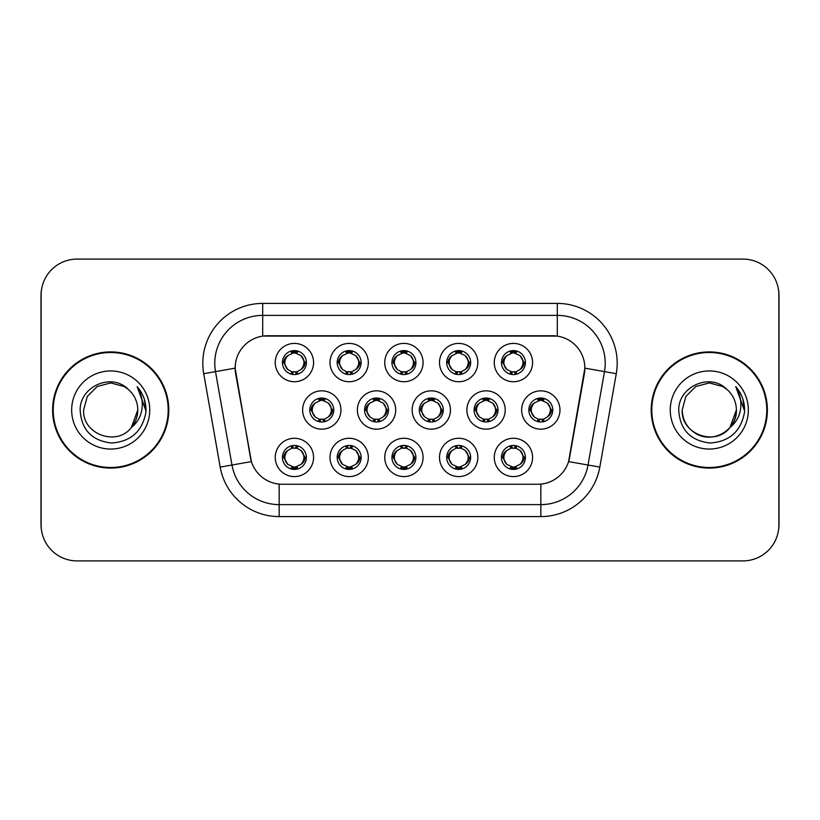 <?xml version="1.0" encoding="UTF-8"?>
<svg xmlns="http://www.w3.org/2000/svg" width="820" height="820" viewBox="0 0 820 820"><rect width="100%" height="100%" fill="white"/><g stroke="black" fill="none" stroke-linecap="round" stroke-linejoin="round"><path stroke-width="1.23" d="M477.834 457.427A19.167 19.167 0 0 1 458.677 476.594A19.167 19.167 0 0 1 439.51 457.427A19.167 19.167 0 0 1 458.677 438.269A19.167 19.167 0 0 1 477.834 457.427M446.695 457.427A11.972 11.972 0 0 0 458.677 469.409A11.972 11.972 0 0 0 470.649 457.427A11.972 11.972 0 0 0 458.677 445.455A11.972 11.972 0 0 0 446.695 457.427L447.997 457.427L452.076 464.376A9.584 9.584 0 0 1 452.076 450.477C449.452 452.291 448.099 454.608 447.997 457.427M423.079 457.427A19.167 19.167 0 0 1 403.911 476.594A19.167 19.167 0 0 1 384.754 457.427A19.167 19.167 0 0 1 403.911 438.269A19.167 19.167 0 0 1 423.079 457.427M391.939 457.427A11.972 11.972 0 0 0 403.911 469.409A11.972 11.972 0 0 0 415.894 457.427A11.972 11.972 0 0 0 403.911 445.455A11.972 11.972 0 0 0 391.939 457.427L393.241 457.427L397.321 464.376A9.584 9.584 0 0 1 397.321 450.477C394.697 452.291 393.333 454.608 393.241 457.427M368.323 457.427A19.167 19.167 0 0 1 349.156 476.594A19.167 19.167 0 0 1 329.999 457.427A19.167 19.167 0 0 1 349.156 438.269A19.167 19.167 0 0 1 368.323 457.427M337.184 457.427A11.972 11.972 0 0 0 349.156 469.409A11.972 11.972 0 0 0 361.138 457.427A11.972 11.972 0 0 0 349.156 445.455A11.972 11.972 0 0 0 337.184 457.427L338.476 457.427L342.565 464.376A9.584 9.584 0 0 1 342.565 450.477C339.941 452.291 338.578 454.608 338.476 457.427M313.568 457.427A19.167 19.167 0 0 1 294.401 476.594A19.167 19.167 0 0 1 275.243 457.427A19.167 19.167 0 0 1 294.401 438.269A19.167 19.167 0 0 1 313.568 457.427M282.428 457.427A11.972 11.972 0 0 0 294.401 469.409A11.972 11.972 0 0 0 306.383 457.427A11.972 11.972 0 0 0 294.401 445.455A11.972 11.972 0 0 0 282.428 457.427L283.72 457.427L287.81 464.376A9.584 9.584 0 0 1 287.799 450.477C285.186 452.291 283.822 454.608 283.72 457.427M532.59 457.427A19.167 19.167 0 0 1 513.433 476.594A19.167 19.167 0 0 1 494.265 457.427A19.167 19.167 0 0 1 513.433 438.269A19.167 19.167 0 0 1 532.59 457.427M501.45 457.427A11.972 11.972 0 0 0 513.433 469.409A11.972 11.972 0 0 0 525.405 457.427A11.972 11.972 0 0 0 513.433 445.455A11.972 11.972 0 0 0 501.45 457.427L502.752 457.427L506.832 464.376A9.584 9.584 0 0 1 506.832 450.477C504.218 452.291 502.855 454.608 502.752 457.427M505.212 410A19.167 19.167 0 0 1 486.055 429.167A19.167 19.167 0 0 1 466.887 410A19.167 19.167 0 0 1 486.055 390.832A19.167 19.167 0 0 1 505.212 410M474.073 410A11.972 11.972 0 0 0 486.055 421.972A11.972 11.972 0 0 0 498.027 410A11.972 11.972 0 0 0 486.055 398.028A11.972 11.972 0 0 0 474.073 410L475.374 410.02L479.454 416.949A9.584 9.584 0 0 1 479.464 403.04C476.83 404.865 475.467 407.181 475.374 410.02M450.457 410A19.167 19.167 0 0 1 431.299 429.167A19.167 19.167 0 0 1 412.132 410A19.167 19.167 0 0 1 431.299 390.832A19.167 19.167 0 0 1 450.457 410M419.317 410A11.972 11.972 0 0 0 431.299 421.972A11.972 11.972 0 0 0 443.271 410A11.972 11.972 0 0 0 431.299 398.028A11.972 11.972 0 0 0 419.317 410L420.619 410.02L424.698 416.949A9.584 9.584 0 0 1 424.709 403.04C422.074 404.865 420.711 407.181 420.619 410.02M395.701 410A19.167 19.167 0 0 1 376.534 429.167A19.167 19.167 0 0 1 357.377 410A19.167 19.167 0 0 1 376.534 390.832A19.167 19.167 0 0 1 395.701 410M364.562 410A11.972 11.972 0 0 0 376.534 421.972A11.972 11.972 0 0 0 388.516 410A11.972 11.972 0 0 0 376.534 398.028A11.972 11.972 0 0 0 364.562 410L365.853 410.02L369.943 416.949A9.584 9.584 0 0 1 369.953 403.04A9.584 9.584 0 0 0 366.96 410M340.946 410A19.167 19.167 0 0 1 321.778 429.167A19.167 19.167 0 0 1 302.621 410A19.167 19.167 0 0 1 321.778 390.832A19.167 19.167 0 0 1 340.946 410M309.806 410A11.972 11.972 0 0 0 321.778 421.972A11.972 11.972 0 0 0 333.76 410A11.972 11.972 0 0 0 321.778 398.028A11.972 11.972 0 0 0 309.806 410L311.098 410.02L315.188 416.949A9.584 9.584 0 0 1 315.198 403.04C312.553 404.865 311.2 407.181 311.098 410.02M559.968 410A19.167 19.167 0 0 1 540.81 429.167A19.167 19.167 0 0 1 521.643 410A19.167 19.167 0 0 1 540.81 390.832A19.167 19.167 0 0 1 559.968 410M528.828 410A11.972 11.972 0 0 0 540.81 421.972A11.972 11.972 0 0 0 552.782 410A11.972 11.972 0 0 0 540.81 398.028A11.972 11.972 0 0 0 528.828 410L530.13 410.02L534.209 416.949A9.584 9.584 0 0 1 534.23 403.04C531.585 404.865 530.222 407.181 530.13 410.02M477.834 362.573A19.167 19.167 0 0 1 458.677 381.731A19.167 19.167 0 0 1 439.51 362.573A19.167 19.167 0 0 1 458.677 343.406A19.167 19.167 0 0 1 477.834 362.573M446.695 362.573A11.972 11.972 0 0 0 458.677 374.545A11.972 11.972 0 0 0 470.649 362.573A11.972 11.972 0 0 0 458.677 350.591A11.972 11.972 0 0 0 446.695 362.573M423.079 362.573A19.167 19.167 0 0 1 403.911 381.731A19.167 19.167 0 0 1 384.754 362.573A19.167 19.167 0 0 1 403.911 343.406A19.167 19.167 0 0 1 423.079 362.573M391.939 362.573A11.972 11.972 0 0 0 403.911 374.545A11.972 11.972 0 0 0 415.894 362.573A11.972 11.972 0 0 0 403.911 350.591A11.972 11.972 0 0 0 391.939 362.573M368.323 362.573A19.167 19.167 0 0 1 349.156 381.731A19.167 19.167 0 0 1 329.999 362.573A19.167 19.167 0 0 1 349.156 343.406A19.167 19.167 0 0 1 368.323 362.573M337.184 362.573A11.972 11.972 0 0 0 349.156 374.545A11.972 11.972 0 0 0 361.138 362.573A11.972 11.972 0 0 0 349.156 350.591A11.972 11.972 0 0 0 337.184 362.573M313.568 362.573A19.167 19.167 0 0 1 294.401 381.731A19.167 19.167 0 0 1 275.243 362.573A19.167 19.167 0 0 1 294.401 343.406A19.167 19.167 0 0 1 313.568 362.573M282.428 362.573A11.972 11.972 0 0 0 294.401 374.545A11.972 11.972 0 0 0 306.383 362.573A11.972 11.972 0 0 0 294.401 350.591A11.972 11.972 0 0 0 282.428 362.573M532.59 362.573A19.167 19.167 0 0 1 513.433 381.731A19.167 19.167 0 0 1 494.265 362.573A19.167 19.167 0 0 1 513.433 343.406A19.167 19.167 0 0 1 532.59 362.573M501.45 362.573A11.972 11.972 0 0 0 513.433 374.545A11.972 11.972 0 0 0 525.405 362.573A11.972 11.972 0 0 0 513.433 350.591A11.972 11.972 0 0 0 501.45 362.573M220.19 467.103L203.719 373.694A59.88 59.88 0 0 1 262.687 303.41L557.313 303.41A59.88 59.88 0 0 1 616.281 373.694L599.809 467.103A59.88 59.88 0 0 1 540.841 516.59L279.159 516.59A59.88 59.88 0 0 1 220.19 467.103L251.412 461.598L235.637 373.694A32.339 32.339 0 0 1 267.474 335.749L552.526 335.749A32.339 32.339 0 0 1 584.363 373.694L569.582 457.529A32.339 32.339 0 0 1 537.736 484.251L282.264 484.251A32.339 32.339 0 0 1 250.418 457.529L235.145 368.149L215.506 371.614A47.908 47.908 0 0 1 262.687 315.382L557.313 315.382A47.908 47.908 0 0 1 604.494 371.614L588.022 465.032A47.908 47.908 0 0 1 540.841 504.618L279.159 504.618A47.908 47.908 0 0 1 231.978 465.032L215.506 371.614A47.908 47.908 0 0 1 214.778 363.291M52.613 410A58.087 58.087 0 0 0 110.7 468.087A58.087 58.087 0 0 0 168.787 410A58.087 58.087 0 0 0 110.7 351.913A58.087 58.087 0 0 0 52.613 410M651.213 410A58.087 58.087 0 0 0 709.3 468.087A58.087 58.087 0 0 0 767.387 410A58.087 58.087 0 0 0 709.3 351.913A58.087 58.087 0 0 0 651.213 410M262.687 303.41L262.687 336.097L557.313 336.097L557.313 303.41M235.145 368.077L235.494 363.291M537.736 484.251L282.264 484.251M616.281 373.694L584.855 368.149L568.588 461.598L599.809 467.103M569.582 457.529L569.387 458.554M250.612 458.554L250.418 457.529M778.877 295.026A35.926 35.926 0 0 0 742.951 259.099L77.049 259.099A35.926 35.926 0 0 0 41.123 295.026L41.123 524.974A35.926 35.926 0 0 0 77.049 560.9L742.951 560.9A35.926 35.926 0 0 0 778.877 524.974L778.877 295.026M41.758 288.281A35.926 35.926 0 0 0 41 295.62L41 524.38A35.926 35.926 0 0 0 41.758 531.719M778.241 531.719A35.926 35.926 0 0 0 779 524.38L779 295.62A35.926 35.926 0 0 0 778.241 288.281M523.016 362.573A9.584 9.584 0 0 1 520.023 369.523C522.647 367.708 524.011 365.392 524.113 362.573L520.023 355.624A9.584 9.584 0 0 1 523.016 362.573M511.075 374.32L512.08 372.054L506.832 369.523C502.896 364.88 502.896 360.246 506.832 355.624C504.208 357.438 502.844 359.755 502.752 362.583L506.832 369.523A9.584 9.584 0 0 1 506.852 355.613A9.584 9.584 0 0 0 503.849 362.573M513.955 350.611L513.843 353L515.872 353.307A9.584 9.584 0 0 1 515.944 353.328L516.938 351.124M510.624 353.41L513.012 353L512.971 352.108M512.91 350.611L513.012 353M515.79 350.827L514.447 353.051L520.023 355.624C523.97 360.257 523.97 364.89 520.023 369.523L515.944 371.819L516.938 374.022M515.79 374.32L514.775 372.054L515.944 371.819M514.447 372.095L515.483 374.371M515.985 371.808L510.624 371.737M511.075 350.827L512.08 353.082L506.832 355.624M512.408 353.051L511.372 350.776M550.394 410A9.584 9.584 0 0 1 547.401 416.949C550.025 415.135 551.389 412.819 551.491 410L547.401 403.05A9.584 9.584 0 0 1 550.394 410M541.333 398.038L541.231 400.426L543.25 400.734A9.584 9.584 0 0 1 543.322 400.755L544.316 398.551M538.002 400.836L540.39 400.426L540.349 399.535M540.288 398.038L540.39 400.426M543.168 398.253L541.835 400.478L547.401 403.05C551.347 407.694 551.347 412.316 547.401 416.949L543.322 419.245L544.316 421.449M543.168 421.746L542.153 419.481L543.322 419.245M541.835 419.522L542.861 421.798M543.363 419.235L538.012 419.163M538.453 421.746L539.785 419.522L538.289 419.245L537.305 421.449M538.453 398.253L539.457 400.519L534.209 403.05C530.274 407.683 530.274 412.306 534.209 416.949L538.289 419.245M515.79 469.173L514.775 466.918L520.023 464.376C523.97 459.753 523.97 455.12 520.023 450.477A9.584 9.584 0 0 1 520.013 464.386C522.647 462.562 524.011 460.245 524.113 457.416L520.023 450.477L515.944 448.181L516.938 445.977M512.91 469.388L513.012 467L510.983 466.693A9.584 9.584 0 0 1 510.911 466.672L509.927 468.876M516.231 466.59L513.853 467L513.884 467.892M513.955 469.388L513.853 467M511.075 469.173L512.408 466.949L506.832 464.376C502.896 459.743 502.896 455.11 506.832 450.477L510.911 448.181L509.927 445.977M511.075 445.68L512.08 447.945L510.911 448.181M512.408 447.904L511.372 445.629M510.87 448.191L516.231 448.263M515.79 445.68L514.447 447.904L515.944 448.181M514.447 466.949L515.483 469.224M168.192 410A57.492 57.492 0 0 0 110.7 352.508A57.492 57.492 0 0 0 53.218 410A57.492 57.492 0 0 0 110.7 467.492A57.492 57.492 0 0 0 168.192 410M128.443 389.541C111.827 372.126 79.837 386.476 80.135 410C81.354 429.772 91.84 440.77 111.571 443.005C131.015 441.601 142.475 431.269 145.95 412.029L146.011 410C145.909 401.123 142.957 393.323 137.145 386.609C141.563 393.856 143.121 401.656 141.819 410C140.548 417.103 137.094 422.905 131.456 427.394C117.075 446.818 82.225 434.395 83.63 410L87.258 396.46L97.17 386.548L110.7 382.93L124.24 386.548L128.443 389.541A27.07 27.07 0 0 1 137.78 410L131.456 427.394A27.07 27.07 0 0 0 137.78 410L131.385 427.476M71.658 410A39.052 39.052 0 0 0 110.7 449.053A39.052 39.052 0 0 0 149.752 410A39.052 39.052 0 0 0 110.7 370.947A39.052 39.052 0 0 0 71.658 410M137.145 386.609L146.001 411.025L144.351 399.299L146.001 411.025L144.351 399.299L146.001 411.025L137.411 386.907M144.351 399.299L146.011 410M766.782 410A57.492 57.492 0 0 0 709.3 352.508A57.492 57.492 0 0 0 651.808 410A57.492 57.492 0 0 0 709.3 467.492A57.492 57.492 0 0 0 766.782 410M729.974 427.476L736.37 410C737.293 430.018 712.631 444.255 695.76 433.452C687.098 428.03 682.588 420.209 682.22 410L685.848 396.46L695.76 386.548L709.3 382.93L722.83 386.548L727.032 389.541C710.417 372.126 678.427 386.476 678.724 410C679.954 429.772 690.43 440.77 710.171 443.005C729.605 441.601 741.065 431.269 744.55 412.029L744.601 410C744.498 401.123 741.546 393.323 735.735 386.609C740.152 393.856 741.71 401.656 740.409 410C739.148 417.103 735.694 422.905 730.046 427.394A27.07 27.07 0 0 0 736.37 410L730.046 427.394C715.675 446.818 680.815 434.395 682.22 410M736.37 410A27.07 27.07 0 0 0 727.032 389.541M670.247 410A39.052 39.052 0 0 0 709.3 449.053A39.052 39.052 0 0 0 748.342 410A39.052 39.052 0 0 0 709.3 370.947A39.052 39.052 0 0 0 670.247 410M735.735 386.609L744.591 411.025L742.941 399.299L744.591 411.025L742.941 399.299L744.591 411.025L736.001 386.907M742.941 399.299L744.601 410M468.251 362.573A9.584 9.584 0 0 1 465.268 369.523C467.892 367.708 469.255 365.392 469.358 362.573L465.268 355.624A9.584 9.584 0 0 1 468.251 362.573M456.32 350.827L457.324 353.082L452.076 355.624C448.14 360.246 448.14 364.88 452.076 369.523A9.584 9.584 0 0 1 452.086 355.613C449.452 357.438 448.089 359.755 447.997 362.583L452.076 369.523L456.156 371.819L455.172 374.022M459.2 350.611L459.087 353L461.117 353.307A9.584 9.584 0 0 1 461.188 353.328L462.172 351.124M455.869 353.41L458.257 353L458.216 352.108M458.154 350.611L458.257 353M461.024 350.827L459.692 353.051L465.268 355.624C469.214 360.257 469.214 364.89 465.268 369.523L461.188 371.819L462.172 374.022M461.024 374.32L460.02 372.054L461.188 371.819M461.229 371.808L455.869 371.737M456.32 374.32L457.652 372.095L456.156 371.819M457.652 353.051L456.617 350.776M413.495 362.573A9.584 9.584 0 0 1 410.512 369.523C413.136 367.708 414.489 365.392 414.592 362.573L410.512 355.624A9.584 9.584 0 0 1 413.495 362.573M401.564 350.827L402.569 353.082L397.321 355.624C393.374 360.246 393.374 364.88 397.321 369.523A9.584 9.584 0 0 1 397.331 355.613C394.697 357.438 393.333 359.755 393.241 362.583L397.321 369.523L401.4 371.819L400.416 374.022M404.434 350.611L404.332 353L406.361 353.307A9.584 9.584 0 0 1 406.433 353.328L407.417 351.124M401.113 353.41L403.501 353L403.46 352.108M403.389 350.611L403.501 353M406.269 350.827L404.936 353.051L410.512 355.624C414.448 360.257 414.448 364.89 410.512 369.523L406.433 371.819L407.417 374.022M406.269 374.32L405.264 372.054L406.433 371.819M404.936 372.095L405.972 374.371M406.474 371.808L401.113 371.737M401.564 374.32L402.897 372.095L401.4 371.819M358.74 362.573A9.584 9.584 0 0 1 355.757 369.523C358.371 367.708 359.734 365.392 359.836 362.573L355.757 355.624A9.584 9.584 0 0 1 358.74 362.573M346.798 350.827L347.813 353.082L342.565 355.624C338.619 360.246 338.619 364.88 342.565 369.523A9.584 9.584 0 0 1 342.575 355.613C339.941 357.438 338.578 359.755 338.476 362.583L342.565 369.523L346.645 371.819L345.661 374.022M349.679 350.611L349.576 353L351.606 353.307A9.584 9.584 0 0 1 351.678 353.328L352.661 351.124M346.358 353.41L348.736 353L348.705 352.108M348.633 350.611L348.736 353M351.513 350.827L350.181 353.051L355.757 355.624C359.693 360.257 359.693 364.89 355.757 369.523L351.678 371.819L352.661 374.022M351.513 374.32L350.509 372.054L351.678 371.819M350.181 372.095L351.216 374.371M351.718 371.808L346.358 371.737M346.798 374.32L348.141 372.095L346.645 371.819M348.141 353.051L347.106 350.776M303.984 362.573A9.584 9.584 0 0 1 301.002 369.523C303.615 367.708 304.978 365.392 305.081 362.573L301.002 355.624A9.584 9.584 0 0 1 303.984 362.573M292.043 350.827L293.058 353.082L287.81 355.624C283.863 360.246 283.863 364.88 287.81 369.523A9.584 9.584 0 0 1 287.82 355.613C285.175 357.438 283.822 359.755 283.72 362.583L287.81 369.523L291.889 371.819L290.895 374.022M294.923 350.611L294.821 353L296.85 353.307A9.584 9.584 0 0 1 296.922 353.328L297.906 351.124M291.602 353.41L293.98 353L293.949 352.108M293.878 350.611L293.98 353M296.758 350.827L295.425 353.051L301.002 355.624C304.938 360.257 304.938 364.89 301.002 369.523L296.922 371.819L291.602 371.737M296.758 374.32L295.753 372.054L296.922 371.819L297.906 374.022M295.425 372.095L296.461 374.371M292.043 374.32L293.375 372.095L291.889 371.819M461.024 469.173L460.02 466.918L465.268 464.376C469.214 459.753 469.214 455.12 465.268 450.477A9.584 9.584 0 0 1 465.258 464.386C467.892 462.562 469.255 460.245 469.358 457.416L465.268 450.477L461.188 448.181L462.172 445.977M458.154 469.388L458.257 467L456.227 466.693A9.584 9.584 0 0 1 456.156 466.672L455.172 468.876M461.476 466.59L459.087 467L459.128 467.892M459.2 469.388L459.087 467M456.32 469.173L457.652 466.949L452.076 464.376C448.14 459.743 448.14 455.11 452.076 450.477L456.156 448.181L455.172 445.977M456.32 445.68L457.324 447.945L456.156 448.181M457.652 447.904L456.617 445.629M456.115 448.191L461.476 448.263M461.024 445.68L459.692 447.904L461.188 448.181M406.269 469.173L405.264 466.918L410.512 464.376C414.448 459.753 414.448 455.12 410.512 450.477A9.584 9.584 0 0 1 410.502 464.386C413.136 462.562 414.5 460.245 414.592 457.416L410.512 450.477L406.433 448.181L407.417 445.977M403.389 469.388L403.501 467L401.472 466.693A9.584 9.584 0 0 1 401.4 466.672L400.416 468.876M406.72 466.59L404.332 467L404.373 467.892M404.434 469.388L404.332 467M401.564 469.173L402.897 466.949L397.321 464.376C393.374 459.743 393.374 455.11 397.321 450.477L401.4 448.181L400.416 445.977M401.564 445.68L402.569 447.945L401.4 448.181M401.359 448.191L406.72 448.263M406.269 445.68L404.936 447.904L406.433 448.181M404.936 466.949L405.972 469.224M351.513 445.68L350.509 447.945L355.757 450.477C359.693 455.12 359.693 459.753 355.757 464.376C358.381 462.562 359.744 460.245 359.836 457.416L355.757 450.477A9.584 9.584 0 0 1 355.736 464.386A9.584 9.584 0 0 0 358.74 457.427M348.633 469.388L348.746 467L346.716 466.693A9.584 9.584 0 0 1 346.645 466.672L345.661 468.876M351.964 466.59L349.576 467L349.617 467.892M349.679 469.388L349.576 467M346.798 469.173L348.141 466.949L342.565 464.376C338.619 459.743 338.619 455.11 342.565 450.477L346.645 448.181L345.661 445.977M346.798 445.68L347.813 447.945L346.645 448.181M348.141 447.904L347.106 445.629M346.604 448.191L351.964 448.263M351.513 469.173L350.509 466.918L355.757 464.376M350.181 466.949L351.216 469.224M296.758 469.173L295.753 466.918L301.002 464.376C304.938 459.753 304.938 455.12 301.002 450.477A9.584 9.584 0 0 1 300.981 464.386C303.625 462.562 304.989 460.245 305.081 457.416L301.002 450.477L296.922 448.181L297.906 445.977M293.878 469.388L293.98 467L291.961 466.693A9.584 9.584 0 0 1 291.889 466.672L290.895 468.876M297.209 466.59L294.821 467L294.862 467.892M294.923 469.388L294.821 467M292.043 469.173L293.375 466.949L287.81 464.376C283.863 459.743 283.863 455.11 287.799 450.477L291.889 448.181L297.199 448.263M292.043 445.68L293.058 447.945L291.889 448.181L290.895 445.977M296.758 445.68L295.425 447.904L296.922 448.181M295.425 466.949L296.461 469.224M495.628 410A9.584 9.584 0 0 1 492.646 416.949C495.27 415.135 496.633 412.819 496.735 410L492.646 403.05A9.584 9.584 0 0 1 495.628 410M486.578 398.038L486.465 400.426L488.494 400.734A9.584 9.584 0 0 1 488.566 400.755L489.55 398.551M483.246 400.836L485.635 400.426L485.594 399.535M485.532 398.038L485.635 400.426M488.412 398.253L487.07 400.478L492.646 403.05C496.592 407.694 496.592 412.316 492.646 416.949L488.566 419.245L489.55 421.449M488.412 421.746L487.398 419.481L488.566 419.245M487.07 419.522L488.105 421.798M488.607 419.235L483.246 419.163M483.697 421.746L485.03 419.522L483.533 419.245L482.549 421.449M483.697 398.253L484.702 400.519L479.454 403.05C475.518 407.683 475.518 412.306 479.454 416.949L483.533 419.245M485.03 400.478L483.995 398.202M440.873 410A9.584 9.584 0 0 1 437.89 416.949C440.514 415.135 441.867 412.819 441.97 410L437.89 403.05A9.584 9.584 0 0 1 440.873 410M431.812 398.038L431.709 400.426L433.739 400.734A9.584 9.584 0 0 1 433.811 400.755L434.795 398.551M428.491 400.836L430.879 400.426L430.838 399.535M430.777 398.038L430.879 400.426M433.647 398.253L432.314 400.478L437.89 403.05C441.826 407.694 441.826 412.316 437.89 416.949L433.811 419.245L428.491 419.163M433.647 421.746L432.642 419.481L433.811 419.245L434.795 421.449M432.314 419.522L433.349 421.798M428.942 421.746L430.274 419.522L428.778 419.245L427.794 421.449M428.942 398.253L429.946 400.519L424.698 403.05C420.762 407.683 420.762 412.306 424.698 416.949L428.778 419.245M430.274 400.478L429.239 398.202M386.117 410A9.584 9.584 0 0 1 383.135 416.949C385.759 415.135 387.112 412.819 387.214 410L383.135 403.05A9.584 9.584 0 0 1 386.117 410M377.056 398.038L376.954 400.426L378.983 400.734A9.584 9.584 0 0 1 379.055 400.755L380.039 398.551M373.735 400.836L376.124 400.426L376.083 399.535M376.011 398.038L376.124 400.426M378.891 398.253L377.559 400.478L383.135 403.05C387.071 407.694 387.071 412.316 383.135 416.949L379.055 419.245L380.039 421.449M378.891 421.746L377.887 419.481L379.055 419.245M377.559 419.522L378.594 421.798M379.096 419.235L373.735 419.163M374.176 421.746L375.519 419.522L374.022 419.245L373.038 421.449M374.176 398.253L375.191 400.519L369.943 403.05C365.997 407.683 365.997 412.306 369.943 416.949L374.022 419.245M375.519 400.478L374.484 398.202M369.943 403.05C367.319 404.865 365.956 407.181 365.853 410.02M331.362 410A9.584 9.584 0 0 1 328.379 416.949C330.993 415.135 332.356 412.819 332.459 410L328.379 403.05A9.584 9.584 0 0 1 331.362 410M322.301 398.038L322.198 400.426L324.228 400.734A9.584 9.584 0 0 1 324.3 400.755L325.284 398.551M318.98 400.836L321.358 400.426L321.327 399.535M321.255 398.038L321.358 400.426M324.136 398.253L322.803 400.478L328.379 403.05C332.315 407.694 332.315 412.316 328.379 416.949L324.3 419.245L325.284 421.449M324.136 421.746L323.131 419.481L324.3 419.245M324.341 419.235L318.98 419.163M319.421 421.746L320.753 419.522L319.267 419.245L318.273 421.449M319.421 398.253L320.435 400.519L315.188 403.05C311.241 407.683 311.241 412.306 315.188 416.949L319.267 419.245M320.753 400.478L319.728 398.202M540.841 484.107L540.841 516.59M279.159 516.59L279.159 484.107M203.719 373.694L215.506 371.614M524.113 362.573L525.405 362.573M501.45 362.563L502.752 362.583M510.911 353.328L509.927 351.124M510.911 371.819L509.927 374.022M531.227 410A9.584 9.584 0 0 1 534.23 403.04M551.491 410L552.782 410M538.289 400.755L537.305 398.551M523.016 457.427A9.584 9.584 0 0 1 520.013 464.386M525.405 457.437L524.113 457.416M515.944 466.672L516.938 468.876M449.093 362.573A9.584 9.584 0 0 1 452.086 355.613M469.358 362.573L470.649 362.573M446.695 362.563L447.997 362.583M456.156 353.328L455.172 351.124M394.338 362.573A9.584 9.584 0 0 1 397.331 355.613M414.592 362.573L415.894 362.573M391.939 362.563L393.241 362.583M401.4 353.328L400.416 351.124M339.582 362.573A9.584 9.584 0 0 1 342.575 355.613M359.836 362.573L361.138 362.573M337.184 362.563L338.476 362.583M346.645 353.328L345.661 351.124M284.817 362.573A9.584 9.584 0 0 1 287.82 355.613M305.081 362.573L306.383 362.573M282.428 362.563L283.72 362.583M291.889 353.328L290.895 351.124M468.251 457.427A9.584 9.584 0 0 1 465.258 464.386M470.649 457.437L469.358 457.416M461.188 466.672L462.172 468.876M413.495 457.427A9.584 9.584 0 0 1 410.502 464.386M415.894 457.437L414.592 457.416M406.433 466.672L407.417 468.876M361.138 457.437L359.836 457.416M351.678 466.672L352.661 468.876M351.678 448.181L352.661 445.977M303.984 457.427A9.584 9.584 0 0 1 300.981 464.386M306.383 457.437L305.081 457.416M296.922 466.672L297.906 468.876M476.471 410A9.584 9.584 0 0 1 479.464 403.04M496.735 410L498.027 410M483.533 400.755L482.549 398.551M421.716 410A9.584 9.584 0 0 1 424.709 403.04M441.97 410L443.271 410M428.778 400.755L427.794 398.551M387.214 410L388.516 410M374.022 400.755L373.038 398.551M312.194 410A9.584 9.584 0 0 1 315.198 403.04M332.459 410L333.76 410M319.267 400.755L318.273 398.551M515.483 350.776L514.447 353.041M511.372 374.371L512.418 372.095M542.861 398.202L541.825 400.467M539.796 400.467L538.75 398.202M538.75 421.798L539.796 419.532M511.372 469.224L512.418 466.959M515.483 445.629L514.447 447.904M460.727 350.776L459.682 353.041M459.682 372.095L460.727 374.371M456.617 374.371L457.662 372.095M405.972 350.776L404.926 353.041M402.907 353.041L401.861 350.776M401.861 374.371L402.907 372.095M351.216 350.776L350.171 353.041M347.106 374.371L348.141 372.095M296.461 350.776L295.415 353.041M293.386 353.041L292.351 350.776M292.351 374.371L293.386 372.095M456.617 469.224L457.662 466.959M459.682 466.959L460.727 469.224M460.727 445.629L459.682 447.904M401.861 469.224L402.907 466.959M402.907 447.904L401.861 445.629M405.972 445.629L404.926 447.904M347.106 469.224L348.141 466.959M351.216 445.629L350.171 447.904M292.351 469.224L293.386 466.959M293.386 447.904L292.351 445.629M296.461 445.629L295.415 447.904M488.105 398.202L487.059 400.467M483.995 421.798L485.04 419.532M433.349 398.202L432.304 400.467M429.239 421.798L430.285 419.532M378.594 398.202L377.548 400.467M374.484 421.798L375.529 419.532M323.838 398.202L322.793 400.467M322.793 419.532L323.838 421.798M319.728 421.798L320.763 419.532"/></g></svg>
